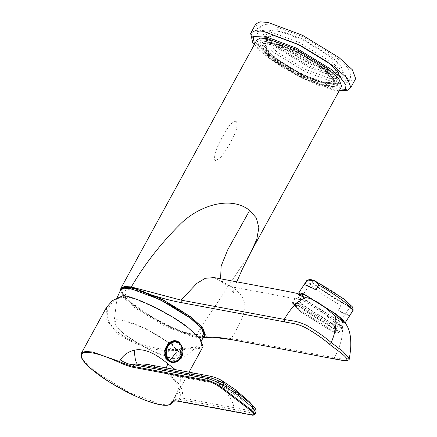 <?xml version="1.0" encoding="UTF-8"?>
<svg xmlns="http://www.w3.org/2000/svg" width="437" height="437" viewBox="0 0 437 437"><rect width="100%" height="100%" fill="white"/><g stroke="black" fill="none" stroke-linecap="round" stroke-linejoin="round"><path stroke-width="0.33" stroke-dasharray="2.19 1.64" d="M352.539 307.014L348.136 306.321L318.371 287.748L311.663 282.056L310.45 279.451M343.111 298.706L316.049 281.821L312.084 280.882L313.875 283.52L319.551 288.267L346.607 305.152L350.572 306.091L348.786 303.453L343.111 298.706C333.12 291.293 324.101 285.667 316.049 281.821C309.74 279.309 310.909 281.455 319.551 288.267C329.536 295.68 338.555 301.306 346.607 305.152C352.916 307.664 351.747 305.518 343.111 298.706M328.449 321.086L301.388 304.201L297.422 303.262L299.214 305.9L304.889 310.652L331.951 327.531L335.911 328.477L334.125 325.838L328.449 321.086M329.214 321.424L300.394 303.447L296.171 302.442L298.078 305.255L304.125 310.314L332.939 328.291L337.162 329.296L335.261 326.483L329.214 321.424M327.586 323.91L298.766 305.933L294.543 304.933L296.45 307.741L302.491 312.799L331.312 330.782L335.534 331.781L333.628 328.968L327.586 323.91M301.492 312.357L332.612 331.77L336.861 333.027L335.6 330.301L328.586 324.358L297.466 304.939L292.866 304.212L301.492 312.357M292.572 302.273L292.528 302.639L301.53 311.139L334.005 331.399L338.757 332.524L336.61 329.361L329.804 323.659L297.329 303.398L292.572 302.273L295.707 297.488L297.848 300.656L304.66 306.353L337.135 326.614L341.892 327.745L339.746 324.576L332.934 318.879L300.459 298.618L295.707 297.488M331.754 318.354L301.989 299.782L297.63 298.75L299.596 301.65L305.84 306.878L335.605 325.45L339.97 326.483L337.998 323.582L331.754 318.354M300.76 293.97L302.732 296.87L308.975 302.093L338.741 320.665L343.1 321.698L343.116 321.288M300.104 294.975L307.795 301.574L340.265 321.834L345.022 322.959M306.982 280.27L309.003 283.313L315.94 289.141C323.986 295.193 332.42 300.722 341.237 305.731L338.101 310.51L349.403 315.514C347.661 315.394 343.892 313.728 338.101 310.51M315.782 289.851L304.485 284.848M349.403 315.514L352.533 310.734L348.136 306.321L341.237 305.731M352.533 310.734L353.167 310.527M334.005 72.875L308.183 63.278L280.925 46.661L270.847 37.429L268.405 30.852L277.468 29.711L303.289 39.308L330.541 55.925L340.62 65.157L343.067 71.734L334.005 72.875M279.756 31.464L271.432 32.513L273.677 38.554L282.941 47.038L307.987 62.305L331.71 71.122L340.041 70.073L337.79 64.031L328.531 55.548L303.486 40.28L279.756 31.464M273.294 43.263L264.969 44.312L267.215 50.359L276.479 58.837L301.525 74.11L325.248 82.926L333.578 81.877L331.328 75.83L322.069 67.353L297.023 52.085L273.294 43.263M272.153 42.389L263.456 43.487L265.805 49.796L275.474 58.651L301.623 74.596L326.395 83.8L335.092 82.708L332.743 76.393L323.074 67.538L296.925 51.599L272.153 42.389M271.077 44.355L262.38 45.453L264.724 51.763L274.398 60.617L300.547 76.562L325.319 85.767L334.015 84.674L331.667 78.36L321.998 69.505L295.849 53.565L271.077 44.355M269.165 42.897L259.857 44.071L262.369 50.823L272.721 60.306L300.711 77.371L327.231 87.225L336.539 86.051L334.026 79.299L323.675 69.822L295.685 52.751L269.165 42.897M270.241 40.931L260.933 42.105L263.445 48.857L273.797 58.34L301.787 75.404L328.307 85.259L337.615 84.084L335.103 77.333L324.751 67.855L296.761 50.785L270.241 40.931M255.792 23.948L259.065 32.748L272.546 45.093L309.008 67.325L343.553 80.168L351.424 80.736L355.68 78.638M271.355 25.046L264.199 24.527L260.332 26.433L263.309 34.436L275.567 45.661L308.713 65.867L340.117 77.54L347.268 78.059L351.14 76.153L348.163 68.15L335.906 56.93L302.759 36.719L271.355 25.046M268.121 30.945L260.971 30.426L257.098 32.338L260.075 40.335L272.333 51.561L305.479 71.772L336.883 83.44L344.039 83.959L347.907 82.052L344.93 74.055L332.677 62.83L299.525 42.618L268.121 30.945M274.234 35.616L265.172 36.757L267.619 43.334L277.697 52.56L304.95 69.177L330.771 78.775L339.839 77.633L340.03 77.141M182.857 349.545L178.307 360.875M175.264 369.598L180.334 376.481L180.219 385.09L172.872 401.264M106.519 307.32L105.978 319.272L117.772 333.824C141.746 349.524 166.492 354.254 192.012 347.999L199.168 348.518L203.036 346.612M148.088 364.524L153.005 365.813L157.997 367.85L163.749 371.057L169.201 374.864C180.29 383.052 184.452 390.749 181.688 397.954L178.203 389.274L180.219 385.09M172.637 401.499L178.345 400.844L178.957 399.183C179.012 398.67 179.918 398.26 181.688 397.954L253.706 411.299L253.351 413.167L255.798 412.861M197.076 373.673L207.04 377.606L216.14 382.009L221.98 386.466L223.367 388.154L224.312 390.793C229.267 395.108 232.544 400.762 234.139 407.748L233.817 409.431L253.351 413.167L252.515 414.697L254.957 414.396M253.706 411.299L254.82 407.879M234.964 389.362L219.483 384.254L169.201 374.864L167.606 374.17L166.262 367.916M123.25 295.505L124.354 296.352C103.591 302.42 101.499 320.086 119.547 333.284C136.502 346.836 170.681 353.528 190.909 347.158L192.012 347.999M190.909 347.158C206.843 350.993 204.603 340.019 186.834 327.209C171.675 314.88 137.311 297.908 124.354 296.352M233.817 409.431L178.957 399.183C175.046 399.243 173.167 399.647 173.331 400.396L173.352 400.128C176.056 395.026 177.673 391.41 178.203 389.274L177.914 385.232L175.581 381.577L167.606 374.17C162.034 369.576 155.517 366.359 148.05 364.518M179.454 343.138L182.333 349.857L180.738 357.4L175.92 362.06M171.785 362.721L169.174 361.415M178.575 342.357C169.398 334.616 158.494 354.538 168.234 361.241M173.407 342.914C167.797 344.553 165.514 348.731 166.546 355.445L173.407 342.914M173.423 360.694C179.033 359.05 181.322 354.877 180.284 348.163L173.423 360.694M276.479 58.837C262.604 48.835 260.856 40.27 273.294 43.263C283.416 44.481 310.237 57.733 322.069 67.353C335.938 77.354 337.692 85.92 325.248 82.926C315.132 81.708 288.311 68.462 276.479 58.837M277.484 59.028C288.797 68.221 314.432 80.883 324.107 82.052C335.993 84.915 334.321 76.726 321.064 67.167C309.751 57.968 284.116 45.306 274.441 44.137C262.55 41.28 264.227 49.463 277.484 59.028M236.472 121.115C229.278 122.251 226.022 131.641 221.958 137.786C218.97 144.909 213.475 151.803 214.835 160.636C222.4 158.587 225.596 149.967 229.895 143.839C232.997 136.967 238.744 129.467 236.472 121.115M332.939 358.679L334.452 357.712L231.26 338.446L195.503 335.949C183.065 334.491 149.815 318.092 135.153 306.173L123.715 295.696L120.934 288.229M349.36 358.509L343.269 359.23L334.452 357.712C340.827 345.558 343.438 334.769 342.291 325.341C335.092 326.472 323.893 311.122 307.746 301.066L231.692 286.803C240.885 292.774 245.326 299.984 245.015 308.424C242.77 317.65 238.187 327.657 231.26 338.446L229.239 339.183M307.746 301.066L300.088 294.997M214.114 277.593L231.692 286.803L224.214 283.788L220.619 278.811M329.296 344.056L329.367 344.066C343.111 355.09 343.411 353.549 346.929 359.334C345.137 361.874 345.022 360.356 332.497 358.466M204.145 336.293L197.819 336.829L201.659 337.675L203.576 337.288M344.859 322.703L342.291 325.341M205.095 335.583L204.882 336.108M256.896 39.893L259.676 47.36L271.115 57.837L302.054 76.699L331.361 87.591L338.041 88.077L341.652 86.297M325.423 67.981C341.33 79.452 343.34 89.274 329.072 85.843C317.464 84.445 286.699 69.248 273.125 58.214C257.213 46.737 255.208 36.916 269.476 40.346C281.084 41.744 311.849 56.941 325.423 67.981M120.443 290.294L124.84 297.728L135.448 307.058L167.169 326.16L195.17 336.392L251.133 251.63M197.819 336.829L195.17 336.392M188.32 316.645C175.199 305.976 145.461 291.288 134.241 289.933C120.448 286.617 122.387 296.111 137.77 307.2C150.891 317.868 180.628 332.562 191.848 333.912C205.641 337.233 203.702 327.734 188.32 316.645M132.089 288.294C117.318 284.744 119.323 294.866 135.743 306.741C149.825 318.24 181.939 334.108 193.995 335.556C208.771 339.101 206.767 328.979 190.346 317.104C176.264 305.61 144.15 289.736 132.089 288.294M173.473 358.935L180.628 358.837L180.323 353.118L170.354 343.64L145.761 328.646L122.458 319.988L116.198 319.769L114.046 322.386L117.52 328.143L125.583 335.283L150.175 350.277L173.473 358.935M172.795 358.416C161.963 356.942 136.3 343.733 126.178 335.392C113.937 326.658 110.397 317.579 123.136 320.507C133.973 321.982 159.636 335.19 169.758 343.531C182 352.266 185.534 361.344 172.795 358.416M254.438 44.388L267.941 57.154L302.142 78.054L334.666 90.191L339.188 90.792M250.947 32.797L254.17 41.542L267.537 53.822L303.944 76.071L338.56 88.99L346.574 89.59L350.829 87.493M251.734 414.937L252.515 414.697L178.345 400.844L177.564 401.084M81.32 353.347L84.226 361.262L96.277 372.362L129.516 392.694L160.86 404.405L168.376 404.957L172.129 403.061M223.367 388.154C235.281 393.617 245.223 401.319 253.176 411.266L252.865 413.047M211.229 376.388L213.087 380.31M222.477 380.96L216.14 382.009M249.44 401.816L236.575 392.929L221.98 386.466M175.614 341.516L178.64 342.892L182.109 349.294L180.667 357.182L176.859 361.224L171.763 362.191M180.093 356.898C186.533 346.082 172.424 335.348 166.737 346.705C160.297 357.521 174.407 368.254 180.093 356.898M182 346.634L181.322 357.308L179.558 359.722M204.396 335.834L200.823 337.599L194.099 337.096L165.06 326.259L134.53 307.599L123.321 297.302L120.623 289.971M297.422 303.262L312.084 280.882M350.572 306.091L335.911 328.477M294.543 304.933L296.171 302.442M337.162 329.296L335.534 331.781M338.44 332.71L336.861 333.027M338.757 332.524L341.892 327.745M292.528 302.639L292.866 304.212M299.645 295.674L297.63 298.75M339.97 326.483L343.1 321.698M264.969 44.312L271.432 32.513M340.041 70.073L338.609 72.689M336.621 76.322L333.578 81.877M262.38 45.453L263.456 43.487M335.092 82.708L334.015 84.674M260.933 42.105L259.857 44.071M336.539 86.051L337.615 84.084M254.241 44.743L259.163 49.965L267.717 57.143L281.909 66.872L301.093 77.633L321.463 86.531L335.78 90.661L338.997 91.147M257.098 32.338L260.332 26.433M351.14 76.153L347.907 82.052M268.405 30.852L265.172 36.757M339.839 77.633L343.067 71.734M173.21 401.084L189.041 372.171M172.604 401.559L173.352 400.128M171.375 362.655L172.211 362.814M166.541 358.351L165.809 356.832M201.665 337.648L203.369 337.643M213.977 277.561L219.614 280.461L224.214 283.788C229.37 287.262 233.784 292.479 233.582 292.959L233.817 289.769L236.75 281.838M136.808 289.343L144.691 291.932L160.991 299.077L178.766 309.063L190.357 317.054L200.545 326.133L203.713 330.405L204.592 332.431M201.517 340.554L192.204 351.064L180.628 358.837M117.023 297.914L114.046 322.386"/><path stroke-width="0.66" d="M307.304 280.09L310.45 279.451L314.52 280.652L344.285 299.225L352.539 307.014L353.211 310.161L344.214 301.661C336.162 295.609 327.734 290.075 318.917 285.071L315.782 289.851C309.991 286.639 306.228 284.968 304.485 284.848L307.615 280.068L306.982 280.27L298.837 292.708L300.104 294.975M343.116 321.288L334.889 313.575L305.124 295.002L300.76 293.97L299.645 295.674M345.039 322.932L342.827 319.742L336.069 314.094L303.595 293.833L298.837 292.708M318.917 285.071L314.52 280.652L307.615 280.068M345.022 322.959L353.211 310.161M338.997 91.147L347.989 90.18L350.835 87.487L355.68 78.638L352.408 69.838L338.921 57.493L302.459 35.26L267.914 22.424L260.048 21.85L255.792 23.948L250.652 33.414L252.739 42.728L254.241 44.743M340.03 77.141L336.998 70.586L327.313 61.825L300.055 45.208L274.234 35.616M133.405 367.37C129.603 366.632 124.807 364.939 119.028 362.284C100.881 354.079 88.875 350.987 83.003 353.009C78.704 355.964 83.243 362.705 96.632 373.236C108.496 382.522 129.592 394.278 144.319 399.822C161.002 406.055 170.064 406.902 171.506 402.351C171.779 400.926 173.8 400.5 177.564 401.084L251.734 414.937C255.077 415.297 254.782 413.861 250.854 410.627L221.056 387.881C216.277 384.478 211.781 382.255 207.575 381.222L133.405 367.37L133.269 366.43C129.527 365.682 124.856 364.032 119.246 361.475L120.399 359.99C123.578 354.899 128.265 351.621 134.465 350.157C146.603 347.617 159.194 356.723 167.879 363.775L175.264 369.598M178.307 360.875L172.211 362.814L169.174 361.415C158.615 354.675 169.632 334.545 179.509 342.532L182.857 349.545M189.041 372.171L203.036 346.612L200.059 338.609L187.801 327.389C172.14 314.651 136.639 297.122 123.25 295.505L112.44 300.645L106.519 307.32M134.465 350.157C134.683 357.717 135.683 362.393 137.458 364.185L142.812 363.95L147.569 364.431L197.076 373.673L189.904 373.979L137.458 364.185C135.109 364.048 133.919 364.245 133.88 364.769L133.269 366.43L207.438 380.283L207.575 381.222M251.734 414.937L251.93 415.024C252.466 415.445 253.476 415.232 254.962 414.385L255.798 412.861L252.854 407.792L251.581 410.114L250.854 410.627M255.798 412.861C256.284 410.791 255.956 409.13 254.82 407.879L252.788 405.612L238.749 393.677L223.105 383.047L223.056 385.041C217.473 382.036 212.546 379.939 208.274 378.753L207.438 380.283C211.918 381.381 216.697 383.746 221.783 387.368L221.056 387.881M223.105 383.047C218.331 380.523 213.857 378.737 209.684 377.688L208.274 378.753L133.88 364.769C129.871 364.758 125.375 363.163 120.399 359.99M253.258 406.066L252.854 407.792L238.471 395.474L223.558 385.33L223.056 385.041L221.783 387.368L251.963 410.414L254.957 414.396M209.684 377.688L189.904 373.979L188.74 375.017M238.471 395.474L238.749 393.677L235.335 389.646L222.477 380.96C219.729 379.19 215.976 377.666 211.229 376.388L197.049 373.668M179.509 342.532L178.575 342.357L179.454 343.138M175.92 362.06L171.785 362.721M229.239 339.183L332.918 358.679L229.239 339.183C218.527 337.113 209.924 336.506 203.423 337.359M300.088 294.997L297.826 293.555L298.629 295.068L306.026 297.657C298.274 300.285 291.015 307.528 284.252 319.392L284.509 321.872L181.322 302.606L181.065 300.121L284.252 319.392C290.905 321.091 295.718 320.135 306.878 325.494C316.765 331.339 324.877 337.025 331.219 342.548C335.572 332.322 336.894 323.484 335.174 316.038L344.859 322.703M220.619 278.811L221.111 266.128L227.868 249.538L249.658 210.416C230.048 194.847 197.688 206.269 179.651 224.782C160.521 243.83 144.412 264.554 131.324 286.951L181.065 300.121L196.863 283.356L205.319 278.282L214.114 277.593L253.089 284.908C264.636 287.169 282.69 290.261 297.826 293.555M332.426 358.455L332.497 358.466C337.916 359.116 347.644 362.349 346.825 359.116C346.038 355.915 335.632 349.218 329.296 344.056C322.675 338.424 314.891 333.043 305.949 327.908C296.084 322.987 291.255 323.495 284.58 321.889C291.157 323.467 295.865 322.987 305.425 327.63C314.645 332.814 322.621 338.293 329.367 344.066L331.219 342.548L342.712 351.25L349.36 358.504C350.998 347.606 351.026 345.53 350.512 337.522C349.709 331.099 347.83 326.155 344.864 322.703M203.576 337.288L204.882 336.108L202.315 328.903L190.663 318.163L168.906 304.119L145.122 292.85C158.795 297.471 170.862 300.722 181.322 302.606M204.145 336.293L205.095 335.583M205.423 335.124L202.692 327.717L191.204 317.18L162.427 299.405L133.968 288.081L145.122 292.85M133.968 288.081L130.587 287.399L123.567 287.109L120.475 289.611L120.443 290.294M249.658 210.416L256.382 218.025L258.862 227.748L256.765 239.329L251.138 251.625L341.652 86.297L338.872 78.829L327.433 68.352L296.494 49.49L267.187 38.598L260.507 38.112L256.896 39.893L120.934 288.229L124.545 286.448L131.226 286.934L131.122 287.497M306.026 297.657C316.175 298.984 327.209 309.325 335.174 316.038M339.188 90.792L345.443 89.656L346 85.013L340.472 77.589L330.607 69.035L296.401 48.136L263.746 35.971L253.127 36.522L254.438 44.388M350.829 87.493L347.606 78.747L334.239 66.468L297.832 44.219L263.216 31.3L255.203 30.699L250.947 32.797M106.765 306.872L81.32 353.347L85.27 351.43L92.589 352.003L119.246 361.475L119.028 362.284M81.32 353.347C80.031 356.8 82.883 360.093 83.833 361.388C86.63 364.911 90.732 368.746 96.129 372.887L109.337 382.014L128.15 392.606C147.335 402.084 167.344 409.136 172.129 403.061L172.44 402.078L171.506 402.351M166.262 367.916L167.879 363.775M172.604 401.559C173.019 401.641 171.637 400.368 177.761 401.171L177.564 401.084M254.82 407.885L249.44 401.816L252.788 405.612L252.422 407.366M222.477 380.96L223.684 383.391L223.558 385.33M211.229 376.388L207.788 378.633M181.404 357.237C183.917 351.987 183.256 347.322 179.421 343.247C174.98 340.625 171.085 341.81 167.732 346.798C165.262 352.435 165.934 357.111 169.753 360.815C173.882 363.491 177.766 362.3 181.404 357.237M176.231 352.326L169.753 360.815M179.558 359.722L172.407 362.311C176.237 362.71 179.241 361.038 181.421 357.291C184.966 351.474 182.011 342.237 176.269 341.641L171.167 342.608L167.355 346.645L165.918 354.538L169.381 360.94L172.407 362.311L168.726 360.815L165.262 354.412L166.726 346.475L170.517 342.482L175.614 341.516C171.785 341.117 168.78 342.788 166.606 346.536L165.809 356.832M175.614 341.516L179.296 343.012L182 346.634M136.808 289.343L131.761 288.147C127.653 287.311 124.485 287.399 122.262 288.415L120.617 289.977L124.195 288.212L130.914 288.715L159.947 299.553L190.483 318.212L201.681 328.498L204.396 335.829L201.517 340.554M338.609 72.689L336.621 76.322M172.129 403.061L173.21 401.084M177.761 401.171L251.93 415.024M249.44 401.816L235.335 389.646M171.757 362.186L169.266 361.208L166.541 358.351M332.918 358.679L342.674 360.449C345.05 361.601 349.988 360.17 349.36 358.509M120.934 288.229L120.475 289.611M203.369 337.643L212.89 337.26L229.731 339.407M236.75 281.838L242.409 269.028L251.133 251.625M204.592 332.431L204.396 335.834M120.623 289.966L117.023 297.914"/></g></svg>
